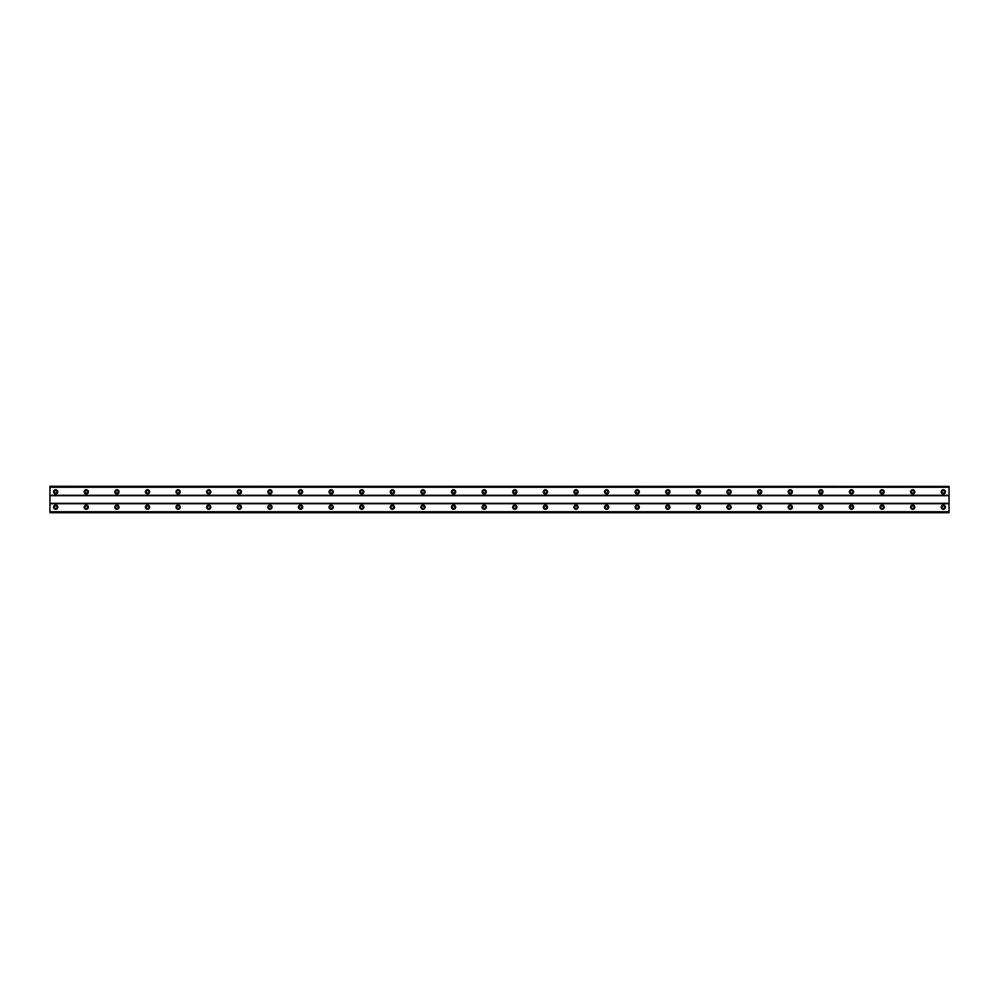 <?xml version="1.0" encoding="UTF-8"?>
<svg xmlns="http://www.w3.org/2000/svg" width="999" height="999" viewBox="0 0 999 999"><rect width="100%" height="100%" fill="white"/><g stroke="black" fill="none" stroke-linecap="round" stroke-linejoin="round"><path stroke-width="1.5" d="M55.694 508.491A1.336 1.336 0 0 1 54.346 507.155A1.336 1.336 0 0 1 55.694 505.819A1.336 1.336 0 0 1 57.03 507.155A1.336 1.336 0 0 1 55.694 508.491M943.306 508.491A1.336 1.336 0 0 1 941.97 507.155A1.336 1.336 0 0 1 943.306 505.819A1.336 1.336 0 0 1 944.654 507.155A1.336 1.336 0 0 1 943.306 508.491M912.699 508.491A1.336 1.336 0 0 1 911.363 507.155A1.336 1.336 0 0 1 912.699 505.819A1.336 1.336 0 0 1 914.048 507.155A1.336 1.336 0 0 1 912.699 508.491M882.092 508.491A1.336 1.336 0 0 1 880.756 507.155A1.336 1.336 0 0 1 882.092 505.819A1.336 1.336 0 0 1 883.441 507.155A1.336 1.336 0 0 1 882.092 508.491M851.485 508.491A1.336 1.336 0 0 1 850.149 507.155A1.336 1.336 0 0 1 851.485 505.819A1.336 1.336 0 0 1 852.821 507.155A1.336 1.336 0 0 1 851.485 508.491M820.878 508.491A1.336 1.336 0 0 1 819.542 507.155A1.336 1.336 0 0 1 820.878 505.819A1.336 1.336 0 0 1 822.214 507.155A1.336 1.336 0 0 1 820.878 508.491M790.271 508.491A1.336 1.336 0 0 1 788.935 507.155A1.336 1.336 0 0 1 790.271 505.819A1.336 1.336 0 0 1 791.608 507.155A1.336 1.336 0 0 1 790.271 508.491M759.665 508.491A1.336 1.336 0 0 1 758.328 507.155A1.336 1.336 0 0 1 759.665 505.819A1.336 1.336 0 0 1 761.001 507.155A1.336 1.336 0 0 1 759.665 508.491M729.058 508.491A1.336 1.336 0 0 1 727.722 507.155A1.336 1.336 0 0 1 729.058 505.819A1.336 1.336 0 0 1 730.394 507.155A1.336 1.336 0 0 1 729.058 508.491M698.451 508.491A1.336 1.336 0 0 1 697.115 507.155A1.336 1.336 0 0 1 698.451 505.819A1.336 1.336 0 0 1 699.787 507.155A1.336 1.336 0 0 1 698.451 508.491M667.844 508.491A1.336 1.336 0 0 1 666.508 507.155A1.336 1.336 0 0 1 667.844 505.819A1.336 1.336 0 0 1 669.18 507.155A1.336 1.336 0 0 1 667.844 508.491M637.237 508.491A1.336 1.336 0 0 1 635.901 507.155A1.336 1.336 0 0 1 637.237 505.819A1.336 1.336 0 0 1 638.573 507.155A1.336 1.336 0 0 1 637.237 508.491M606.63 508.491A1.336 1.336 0 0 1 605.282 507.155A1.336 1.336 0 0 1 606.63 505.819A1.336 1.336 0 0 1 607.966 507.155A1.336 1.336 0 0 1 606.63 508.491M576.023 508.491A1.336 1.336 0 0 1 574.675 507.155A1.336 1.336 0 0 1 576.023 505.819A1.336 1.336 0 0 1 577.36 507.155A1.336 1.336 0 0 1 576.023 508.491M545.417 508.491A1.336 1.336 0 0 1 544.068 507.155A1.336 1.336 0 0 1 545.417 505.819A1.336 1.336 0 0 1 546.753 507.155A1.336 1.336 0 0 1 545.417 508.491M514.81 508.491A1.336 1.336 0 0 1 513.461 507.155A1.336 1.336 0 0 1 514.81 505.819A1.336 1.336 0 0 1 516.146 507.155A1.336 1.336 0 0 1 514.81 508.491M484.19 508.491A1.336 1.336 0 0 1 482.854 507.155A1.336 1.336 0 0 1 484.19 505.819A1.336 1.336 0 0 1 485.539 507.155A1.336 1.336 0 0 1 484.19 508.491M453.583 508.491A1.336 1.336 0 0 1 452.247 507.155A1.336 1.336 0 0 1 453.583 505.819A1.336 1.336 0 0 1 454.932 507.155A1.336 1.336 0 0 1 453.583 508.491M422.977 508.491A1.336 1.336 0 0 1 421.64 507.155A1.336 1.336 0 0 1 422.977 505.819A1.336 1.336 0 0 1 424.325 507.155A1.336 1.336 0 0 1 422.977 508.491M392.37 508.491A1.336 1.336 0 0 1 391.034 507.155A1.336 1.336 0 0 1 392.37 505.819A1.336 1.336 0 0 1 393.718 507.155A1.336 1.336 0 0 1 392.37 508.491M361.763 508.491A1.336 1.336 0 0 1 360.427 507.155A1.336 1.336 0 0 1 361.763 505.819A1.336 1.336 0 0 1 363.099 507.155A1.336 1.336 0 0 1 361.763 508.491M331.156 508.491A1.336 1.336 0 0 1 329.82 507.155A1.336 1.336 0 0 1 331.156 505.819A1.336 1.336 0 0 1 332.492 507.155A1.336 1.336 0 0 1 331.156 508.491M300.549 508.491A1.336 1.336 0 0 1 299.213 507.155A1.336 1.336 0 0 1 300.549 505.819A1.336 1.336 0 0 1 301.885 507.155A1.336 1.336 0 0 1 300.549 508.491M269.942 508.491A1.336 1.336 0 0 1 268.606 507.155A1.336 1.336 0 0 1 269.942 505.819A1.336 1.336 0 0 1 271.278 507.155A1.336 1.336 0 0 1 269.942 508.491M239.335 508.491A1.336 1.336 0 0 1 237.999 507.155A1.336 1.336 0 0 1 239.335 505.819A1.336 1.336 0 0 1 240.672 507.155A1.336 1.336 0 0 1 239.335 508.491M208.729 508.491A1.336 1.336 0 0 1 207.392 507.155A1.336 1.336 0 0 1 208.729 505.819A1.336 1.336 0 0 1 210.065 507.155A1.336 1.336 0 0 1 208.729 508.491M178.122 508.491A1.336 1.336 0 0 1 176.786 507.155A1.336 1.336 0 0 1 178.122 505.819A1.336 1.336 0 0 1 179.458 507.155A1.336 1.336 0 0 1 178.122 508.491M147.515 508.491A1.336 1.336 0 0 1 146.179 507.155A1.336 1.336 0 0 1 147.515 505.819A1.336 1.336 0 0 1 148.851 507.155A1.336 1.336 0 0 1 147.515 508.491M116.908 508.491A1.336 1.336 0 0 1 115.559 507.155A1.336 1.336 0 0 1 116.908 505.819A1.336 1.336 0 0 1 118.244 507.155A1.336 1.336 0 0 1 116.908 508.491M86.301 508.491A1.336 1.336 0 0 1 84.952 507.155A1.336 1.336 0 0 1 86.301 505.819A1.336 1.336 0 0 1 87.637 507.155A1.336 1.336 0 0 1 86.301 508.491M55.694 505.044A2.11 2.11 0 0 0 53.584 507.155A2.11 2.11 0 0 0 55.694 509.253A2.11 2.11 0 0 0 57.792 507.155A2.11 2.11 0 0 0 55.694 505.044M943.306 505.044A2.11 2.11 0 0 0 941.208 507.155A2.11 2.11 0 0 0 943.306 509.253A2.11 2.11 0 0 0 945.416 507.155A2.11 2.11 0 0 0 943.306 505.044M912.699 505.044A2.11 2.11 0 0 0 910.601 507.155A2.11 2.11 0 0 0 912.699 509.253A2.11 2.11 0 0 0 914.809 507.155A2.11 2.11 0 0 0 912.699 505.044M882.092 505.044A2.11 2.11 0 0 0 879.994 507.155A2.11 2.11 0 0 0 882.092 509.253A2.11 2.11 0 0 0 884.202 507.155A2.11 2.11 0 0 0 882.092 505.044M851.485 505.044A2.11 2.11 0 0 0 849.387 507.155A2.11 2.11 0 0 0 851.485 509.253A2.11 2.11 0 0 0 853.596 507.155A2.11 2.11 0 0 0 851.485 505.044M820.878 505.044A2.11 2.11 0 0 0 818.78 507.155A2.11 2.11 0 0 0 820.878 509.253A2.11 2.11 0 0 0 822.989 507.155A2.11 2.11 0 0 0 820.878 505.044M790.271 505.044A2.11 2.11 0 0 0 788.174 507.155A2.11 2.11 0 0 0 790.271 509.253A2.11 2.11 0 0 0 792.382 507.155A2.11 2.11 0 0 0 790.271 505.044M759.665 505.044A2.11 2.11 0 0 0 757.567 507.155A2.11 2.11 0 0 0 759.665 509.253A2.11 2.11 0 0 0 761.775 507.155A2.11 2.11 0 0 0 759.665 505.044M729.058 505.044A2.11 2.11 0 0 0 726.947 507.155A2.11 2.11 0 0 0 729.058 509.253A2.11 2.11 0 0 0 731.156 507.155A2.11 2.11 0 0 0 729.058 505.044M698.451 505.044A2.11 2.11 0 0 0 696.34 507.155A2.11 2.11 0 0 0 698.451 509.253A2.11 2.11 0 0 0 700.549 507.155A2.11 2.11 0 0 0 698.451 505.044M667.844 505.044A2.11 2.11 0 0 0 665.734 507.155A2.11 2.11 0 0 0 667.844 509.253A2.11 2.11 0 0 0 669.942 507.155A2.11 2.11 0 0 0 667.844 505.044M637.237 505.044A2.11 2.11 0 0 0 635.127 507.155A2.11 2.11 0 0 0 637.237 509.253A2.11 2.11 0 0 0 639.335 507.155A2.11 2.11 0 0 0 637.237 505.044M606.63 505.044A2.11 2.11 0 0 0 604.52 507.155A2.11 2.11 0 0 0 606.63 509.253A2.11 2.11 0 0 0 608.728 507.155A2.11 2.11 0 0 0 606.63 505.044M576.023 505.044A2.11 2.11 0 0 0 573.913 507.155A2.11 2.11 0 0 0 576.023 509.253A2.11 2.11 0 0 0 578.121 507.155A2.11 2.11 0 0 0 576.023 505.044M545.417 505.044A2.11 2.11 0 0 0 543.306 507.155A2.11 2.11 0 0 0 545.417 509.253A2.11 2.11 0 0 0 547.514 507.155A2.11 2.11 0 0 0 545.417 505.044M514.81 505.044A2.11 2.11 0 0 0 512.699 507.155A2.11 2.11 0 0 0 514.81 509.253A2.11 2.11 0 0 0 516.908 507.155A2.11 2.11 0 0 0 514.81 505.044M484.19 505.044A2.11 2.11 0 0 0 482.092 507.155A2.11 2.11 0 0 0 484.19 509.253A2.11 2.11 0 0 0 486.301 507.155A2.11 2.11 0 0 0 484.19 505.044M453.583 505.044A2.11 2.11 0 0 0 451.486 507.155A2.11 2.11 0 0 0 453.583 509.253A2.11 2.11 0 0 0 455.694 507.155A2.11 2.11 0 0 0 453.583 505.044M422.977 505.044A2.11 2.11 0 0 0 420.879 507.155A2.11 2.11 0 0 0 422.977 509.253A2.11 2.11 0 0 0 425.087 507.155A2.11 2.11 0 0 0 422.977 505.044M392.37 505.044A2.11 2.11 0 0 0 390.272 507.155A2.11 2.11 0 0 0 392.37 509.253A2.11 2.11 0 0 0 394.48 507.155A2.11 2.11 0 0 0 392.37 505.044M361.763 505.044A2.11 2.11 0 0 0 359.665 507.155A2.11 2.11 0 0 0 361.763 509.253A2.11 2.11 0 0 0 363.873 507.155A2.11 2.11 0 0 0 361.763 505.044M331.156 505.044A2.11 2.11 0 0 0 329.058 507.155A2.11 2.11 0 0 0 331.156 509.253A2.11 2.11 0 0 0 333.266 507.155A2.11 2.11 0 0 0 331.156 505.044M300.549 505.044A2.11 2.11 0 0 0 298.451 507.155A2.11 2.11 0 0 0 300.549 509.253A2.11 2.11 0 0 0 302.66 507.155A2.11 2.11 0 0 0 300.549 505.044M269.942 505.044A2.11 2.11 0 0 0 267.844 507.155A2.11 2.11 0 0 0 269.942 509.253A2.11 2.11 0 0 0 272.053 507.155A2.11 2.11 0 0 0 269.942 505.044M239.335 505.044A2.11 2.11 0 0 0 237.225 507.155A2.11 2.11 0 0 0 239.335 509.253A2.11 2.11 0 0 0 241.433 507.155A2.11 2.11 0 0 0 239.335 505.044M208.729 505.044A2.11 2.11 0 0 0 206.618 507.155A2.11 2.11 0 0 0 208.729 509.253A2.11 2.11 0 0 0 210.826 507.155A2.11 2.11 0 0 0 208.729 505.044M178.122 505.044A2.11 2.11 0 0 0 176.011 507.155A2.11 2.11 0 0 0 178.122 509.253A2.11 2.11 0 0 0 180.22 507.155A2.11 2.11 0 0 0 178.122 505.044M147.515 505.044A2.11 2.11 0 0 0 145.404 507.155A2.11 2.11 0 0 0 147.515 509.253A2.11 2.11 0 0 0 149.613 507.155A2.11 2.11 0 0 0 147.515 505.044M116.908 505.044A2.11 2.11 0 0 0 114.798 507.155A2.11 2.11 0 0 0 116.908 509.253A2.11 2.11 0 0 0 119.006 507.155A2.11 2.11 0 0 0 116.908 505.044M86.301 505.044A2.11 2.11 0 0 0 84.191 507.155A2.11 2.11 0 0 0 86.301 509.253A2.11 2.11 0 0 0 88.399 507.155A2.11 2.11 0 0 0 86.301 505.044M55.694 489.747A2.11 2.11 0 0 0 53.584 491.845A2.11 2.11 0 0 0 55.694 493.956A2.11 2.11 0 0 0 57.792 491.845A2.11 2.11 0 0 0 55.694 489.747M943.306 489.747A2.11 2.11 0 0 0 941.208 491.845A2.11 2.11 0 0 0 943.306 493.956A2.11 2.11 0 0 0 945.416 491.845A2.11 2.11 0 0 0 943.306 489.747M912.699 489.747A2.11 2.11 0 0 0 910.601 491.845A2.11 2.11 0 0 0 912.699 493.956A2.11 2.11 0 0 0 914.809 491.845A2.11 2.11 0 0 0 912.699 489.747M882.092 489.747A2.11 2.11 0 0 0 879.994 491.845A2.11 2.11 0 0 0 882.092 493.956A2.11 2.11 0 0 0 884.202 491.845A2.11 2.11 0 0 0 882.092 489.747M851.485 489.747A2.11 2.11 0 0 0 849.387 491.845A2.11 2.11 0 0 0 851.485 493.956A2.11 2.11 0 0 0 853.596 491.845A2.11 2.11 0 0 0 851.485 489.747M820.878 489.747A2.11 2.11 0 0 0 818.78 491.845A2.11 2.11 0 0 0 820.878 493.956A2.11 2.11 0 0 0 822.989 491.845A2.11 2.11 0 0 0 820.878 489.747M790.271 489.747A2.11 2.11 0 0 0 788.174 491.845A2.11 2.11 0 0 0 790.271 493.956A2.11 2.11 0 0 0 792.382 491.845A2.11 2.11 0 0 0 790.271 489.747M759.665 489.747A2.11 2.11 0 0 0 757.567 491.845A2.11 2.11 0 0 0 759.665 493.956A2.11 2.11 0 0 0 761.775 491.845A2.11 2.11 0 0 0 759.665 489.747M729.058 489.747A2.11 2.11 0 0 0 726.947 491.845A2.11 2.11 0 0 0 729.058 493.956A2.11 2.11 0 0 0 731.156 491.845A2.11 2.11 0 0 0 729.058 489.747M698.451 489.747A2.11 2.11 0 0 0 696.34 491.845A2.11 2.11 0 0 0 698.451 493.956A2.11 2.11 0 0 0 700.549 491.845A2.11 2.11 0 0 0 698.451 489.747M667.844 489.747A2.11 2.11 0 0 0 665.734 491.845A2.11 2.11 0 0 0 667.844 493.956A2.11 2.11 0 0 0 669.942 491.845A2.11 2.11 0 0 0 667.844 489.747M637.237 489.747A2.11 2.11 0 0 0 635.127 491.845A2.11 2.11 0 0 0 637.237 493.956A2.11 2.11 0 0 0 639.335 491.845A2.11 2.11 0 0 0 637.237 489.747M606.63 489.747A2.11 2.11 0 0 0 604.52 491.845A2.11 2.11 0 0 0 606.63 493.956A2.11 2.11 0 0 0 608.728 491.845A2.11 2.11 0 0 0 606.63 489.747M576.023 489.747A2.11 2.11 0 0 0 573.913 491.845A2.11 2.11 0 0 0 576.023 493.956A2.11 2.11 0 0 0 578.121 491.845A2.11 2.11 0 0 0 576.023 489.747M545.417 489.747A2.11 2.11 0 0 0 543.306 491.845A2.11 2.11 0 0 0 545.417 493.956A2.11 2.11 0 0 0 547.514 491.845A2.11 2.11 0 0 0 545.417 489.747M514.81 489.747A2.11 2.11 0 0 0 512.699 491.845A2.11 2.11 0 0 0 514.81 493.956A2.11 2.11 0 0 0 516.908 491.845A2.11 2.11 0 0 0 514.81 489.747M484.19 489.747A2.11 2.11 0 0 0 482.092 491.845A2.11 2.11 0 0 0 484.19 493.956A2.11 2.11 0 0 0 486.301 491.845A2.11 2.11 0 0 0 484.19 489.747M453.583 489.747A2.11 2.11 0 0 0 451.486 491.845A2.11 2.11 0 0 0 453.583 493.956A2.11 2.11 0 0 0 455.694 491.845A2.11 2.11 0 0 0 453.583 489.747M422.977 489.747A2.11 2.11 0 0 0 420.879 491.845A2.11 2.11 0 0 0 422.977 493.956A2.11 2.11 0 0 0 425.087 491.845A2.11 2.11 0 0 0 422.977 489.747M392.37 489.747A2.11 2.11 0 0 0 390.272 491.845A2.11 2.11 0 0 0 392.37 493.956A2.11 2.11 0 0 0 394.48 491.845A2.11 2.11 0 0 0 392.37 489.747M361.763 489.747A2.11 2.11 0 0 0 359.665 491.845A2.11 2.11 0 0 0 361.763 493.956A2.11 2.11 0 0 0 363.873 491.845A2.11 2.11 0 0 0 361.763 489.747M331.156 489.747A2.11 2.11 0 0 0 329.058 491.845A2.11 2.11 0 0 0 331.156 493.956A2.11 2.11 0 0 0 333.266 491.845A2.11 2.11 0 0 0 331.156 489.747M300.549 489.747A2.11 2.11 0 0 0 298.451 491.845A2.11 2.11 0 0 0 300.549 493.956A2.11 2.11 0 0 0 302.66 491.845A2.11 2.11 0 0 0 300.549 489.747M269.942 489.747A2.11 2.11 0 0 0 267.844 491.845A2.11 2.11 0 0 0 269.942 493.956A2.11 2.11 0 0 0 272.053 491.845A2.11 2.11 0 0 0 269.942 489.747M239.335 489.747A2.11 2.11 0 0 0 237.225 491.845A2.11 2.11 0 0 0 239.335 493.956A2.11 2.11 0 0 0 241.433 491.845A2.11 2.11 0 0 0 239.335 489.747M208.729 489.747A2.11 2.11 0 0 0 206.618 491.845A2.11 2.11 0 0 0 208.729 493.956A2.11 2.11 0 0 0 210.826 491.845A2.11 2.11 0 0 0 208.729 489.747M178.122 489.747A2.11 2.11 0 0 0 176.011 491.845A2.11 2.11 0 0 0 178.122 493.956A2.11 2.11 0 0 0 180.22 491.845A2.11 2.11 0 0 0 178.122 489.747M147.515 489.747A2.11 2.11 0 0 0 145.404 491.845A2.11 2.11 0 0 0 147.515 493.956A2.11 2.11 0 0 0 149.613 491.845A2.11 2.11 0 0 0 147.515 489.747M116.908 489.747A2.11 2.11 0 0 0 114.798 491.845A2.11 2.11 0 0 0 116.908 493.956A2.11 2.11 0 0 0 119.006 491.845A2.11 2.11 0 0 0 116.908 489.747M86.301 489.747A2.11 2.11 0 0 0 84.191 491.845A2.11 2.11 0 0 0 86.301 493.956A2.11 2.11 0 0 0 88.399 491.845A2.11 2.11 0 0 0 86.301 489.747M55.694 493.181A1.336 1.336 0 0 1 54.346 491.845A1.336 1.336 0 0 1 55.694 490.509A1.336 1.336 0 0 1 57.03 491.845A1.336 1.336 0 0 1 55.694 493.181M943.306 493.181A1.336 1.336 0 0 1 941.97 491.845A1.336 1.336 0 0 1 943.306 490.509A1.336 1.336 0 0 1 944.654 491.845A1.336 1.336 0 0 1 943.306 493.181M912.699 493.181A1.336 1.336 0 0 1 911.363 491.845A1.336 1.336 0 0 1 912.699 490.509A1.336 1.336 0 0 1 914.048 491.845A1.336 1.336 0 0 1 912.699 493.181M882.092 493.181A1.336 1.336 0 0 1 880.756 491.845A1.336 1.336 0 0 1 882.092 490.509A1.336 1.336 0 0 1 883.441 491.845A1.336 1.336 0 0 1 882.092 493.181M851.485 493.181A1.336 1.336 0 0 1 850.149 491.845A1.336 1.336 0 0 1 851.485 490.509A1.336 1.336 0 0 1 852.821 491.845A1.336 1.336 0 0 1 851.485 493.181M820.878 493.181A1.336 1.336 0 0 1 819.542 491.845A1.336 1.336 0 0 1 820.878 490.509A1.336 1.336 0 0 1 822.214 491.845A1.336 1.336 0 0 1 820.878 493.181M790.271 493.181A1.336 1.336 0 0 1 788.935 491.845A1.336 1.336 0 0 1 790.271 490.509A1.336 1.336 0 0 1 791.608 491.845A1.336 1.336 0 0 1 790.271 493.181M759.665 493.181A1.336 1.336 0 0 1 758.328 491.845A1.336 1.336 0 0 1 759.665 490.509A1.336 1.336 0 0 1 761.001 491.845A1.336 1.336 0 0 1 759.665 493.181M729.058 493.181A1.336 1.336 0 0 1 727.722 491.845A1.336 1.336 0 0 1 729.058 490.509A1.336 1.336 0 0 1 730.394 491.845A1.336 1.336 0 0 1 729.058 493.181M698.451 493.181A1.336 1.336 0 0 1 697.115 491.845A1.336 1.336 0 0 1 698.451 490.509A1.336 1.336 0 0 1 699.787 491.845A1.336 1.336 0 0 1 698.451 493.181M667.844 493.181A1.336 1.336 0 0 1 666.508 491.845A1.336 1.336 0 0 1 667.844 490.509A1.336 1.336 0 0 1 669.18 491.845A1.336 1.336 0 0 1 667.844 493.181M637.237 493.181A1.336 1.336 0 0 1 635.901 491.845A1.336 1.336 0 0 1 637.237 490.509A1.336 1.336 0 0 1 638.573 491.845A1.336 1.336 0 0 1 637.237 493.181M606.63 493.181A1.336 1.336 0 0 1 605.282 491.845A1.336 1.336 0 0 1 606.63 490.509A1.336 1.336 0 0 1 607.966 491.845A1.336 1.336 0 0 1 606.63 493.181M576.023 493.181A1.336 1.336 0 0 1 574.675 491.845A1.336 1.336 0 0 1 576.023 490.509A1.336 1.336 0 0 1 577.36 491.845A1.336 1.336 0 0 1 576.023 493.181M545.417 493.181A1.336 1.336 0 0 1 544.068 491.845A1.336 1.336 0 0 1 545.417 490.509A1.336 1.336 0 0 1 546.753 491.845A1.336 1.336 0 0 1 545.417 493.181M514.81 493.181A1.336 1.336 0 0 1 513.461 491.845A1.336 1.336 0 0 1 514.81 490.509A1.336 1.336 0 0 1 516.146 491.845A1.336 1.336 0 0 1 514.81 493.181M484.19 493.181A1.336 1.336 0 0 1 482.854 491.845A1.336 1.336 0 0 1 484.19 490.509A1.336 1.336 0 0 1 485.539 491.845A1.336 1.336 0 0 1 484.19 493.181M453.583 493.181A1.336 1.336 0 0 1 452.247 491.845A1.336 1.336 0 0 1 453.583 490.509A1.336 1.336 0 0 1 454.932 491.845A1.336 1.336 0 0 1 453.583 493.181M422.977 493.181A1.336 1.336 0 0 1 421.64 491.845A1.336 1.336 0 0 1 422.977 490.509A1.336 1.336 0 0 1 424.325 491.845A1.336 1.336 0 0 1 422.977 493.181M392.37 493.181A1.336 1.336 0 0 1 391.034 491.845A1.336 1.336 0 0 1 392.37 490.509A1.336 1.336 0 0 1 393.718 491.845A1.336 1.336 0 0 1 392.37 493.181M361.763 493.181A1.336 1.336 0 0 1 360.427 491.845A1.336 1.336 0 0 1 361.763 490.509A1.336 1.336 0 0 1 363.099 491.845A1.336 1.336 0 0 1 361.763 493.181M331.156 493.181A1.336 1.336 0 0 1 329.82 491.845A1.336 1.336 0 0 1 331.156 490.509A1.336 1.336 0 0 1 332.492 491.845A1.336 1.336 0 0 1 331.156 493.181M300.549 493.181A1.336 1.336 0 0 1 299.213 491.845A1.336 1.336 0 0 1 300.549 490.509A1.336 1.336 0 0 1 301.885 491.845A1.336 1.336 0 0 1 300.549 493.181M269.942 493.181A1.336 1.336 0 0 1 268.606 491.845A1.336 1.336 0 0 1 269.942 490.509A1.336 1.336 0 0 1 271.278 491.845A1.336 1.336 0 0 1 269.942 493.181M239.335 493.181A1.336 1.336 0 0 1 237.999 491.845A1.336 1.336 0 0 1 239.335 490.509A1.336 1.336 0 0 1 240.672 491.845A1.336 1.336 0 0 1 239.335 493.181M208.729 493.181A1.336 1.336 0 0 1 207.392 491.845A1.336 1.336 0 0 1 208.729 490.509A1.336 1.336 0 0 1 210.065 491.845A1.336 1.336 0 0 1 208.729 493.181M178.122 493.181A1.336 1.336 0 0 1 176.786 491.845A1.336 1.336 0 0 1 178.122 490.509A1.336 1.336 0 0 1 179.458 491.845A1.336 1.336 0 0 1 178.122 493.181M147.515 493.181A1.336 1.336 0 0 1 146.179 491.845A1.336 1.336 0 0 1 147.515 490.509A1.336 1.336 0 0 1 148.851 491.845A1.336 1.336 0 0 1 147.515 493.181M116.908 493.181A1.336 1.336 0 0 1 115.559 491.845A1.336 1.336 0 0 1 116.908 490.509A1.336 1.336 0 0 1 118.244 491.845A1.336 1.336 0 0 1 116.908 493.181M86.301 493.181A1.336 1.336 0 0 1 84.952 491.845A1.336 1.336 0 0 1 86.301 490.509A1.336 1.336 0 0 1 87.637 491.845A1.336 1.336 0 0 1 86.301 493.181M49.95 512.699L49.95 511.75L949.05 511.75L949.05 512.699L49.95 512.699M49.95 486.426L949.05 486.426L49.95 486.301L49.95 511.75M949.05 486.426L949.05 511.75M949.05 512.574L49.95 512.574M49.95 503.708L949.05 503.708M949.05 503.321L49.95 503.321M49.95 495.679L949.05 495.679M949.05 495.292L49.95 495.292M49.95 487.25L949.05 487.25"/></g></svg>
